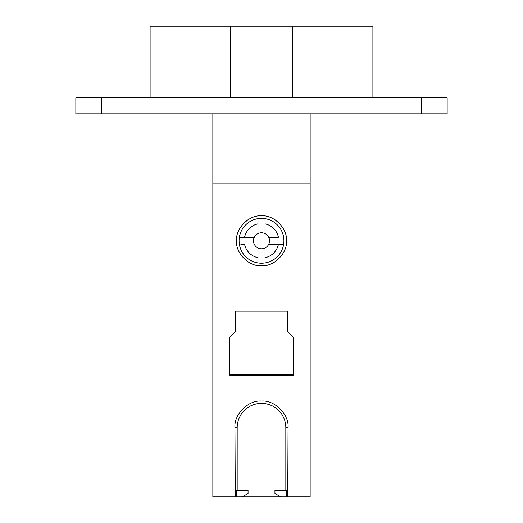 <?xml version="1.0" encoding="UTF-8"?>
<svg xmlns="http://www.w3.org/2000/svg" width="523" height="523" viewBox="0 0 523 523"><rect width="100%" height="100%" fill="white"/><g stroke="black" fill="none" stroke-linecap="round" stroke-linejoin="round"><path stroke-width="0.78" d="M212.848 113.857L212.848 496.85L235.272 496.85L234.951 427.709C233.696 414.543 248.327 399.847 261.5 401.043C274.673 399.847 289.304 414.543 288.049 427.709L285.826 427.709A24.326 24.326 0 0 0 261.5 403.383A24.326 24.326 0 0 0 237.174 427.709L234.951 427.709M235.272 496.85L310.152 496.85L310.152 183.168L212.848 183.168M310.152 183.168L310.152 113.857M287.728 496.85L288.049 427.709M235.252 311.198L287.748 311.198L287.748 331.654L293.508 337.413L293.508 375.128L229.492 375.128L229.492 337.413L235.252 331.654L235.252 311.198L235.252 331.321M261.5 215.816C273.856 214.705 287.578 228.427 286.467 240.783C287.578 253.139 273.856 266.861 261.5 265.749C249.144 266.861 235.422 253.139 236.533 240.783C235.422 228.427 249.144 214.705 261.5 215.816M237.174 490.45L237.174 427.709M285.826 490.45L285.826 427.709M236.723 496.85L236.723 490.45L248.059 490.45L248.059 493.457L242.293 496.85M280.707 496.85L274.941 493.457L274.941 490.45L286.277 490.45L286.277 496.85M293.508 337.413L293.508 374.795L229.492 374.795L229.492 337.413M287.748 331.321L287.748 311.198M270.692 217.568A24.967 24.967 0 0 1 272.62 218.424M274.431 219.425A24.967 24.967 0 0 1 275.163 219.882M284.715 231.591A24.967 24.967 0 0 1 285.185 232.892M285.924 235.598A24.967 24.967 0 0 1 286.048 236.239M286.369 238.534A24.967 24.967 0 0 1 286.369 243.025M286.048 245.326A24.967 24.967 0 0 1 285.924 245.967M285.185 248.673A24.967 24.967 0 0 1 284.715 249.968M275.163 261.677A24.967 24.967 0 0 1 274.431 262.141M272.62 263.134A24.967 24.967 0 0 1 270.692 263.997M252.308 263.997A24.967 24.967 0 0 1 250.38 263.134M248.569 262.141A24.967 24.967 0 0 1 247.837 261.677M238.285 249.968A24.967 24.967 0 0 1 237.815 248.673M237.076 245.967A24.967 24.967 0 0 1 236.952 245.326M236.631 243.025A24.967 24.967 0 0 1 236.631 238.534M236.952 236.239A24.967 24.967 0 0 1 237.076 235.598M237.815 232.892A24.967 24.967 0 0 1 238.285 231.591M247.837 219.882A24.967 24.967 0 0 1 248.569 219.425M250.38 218.424A24.967 24.967 0 0 1 252.308 217.568M261.5 218.372A22.404 22.404 0 0 1 283.629 244.3A22.404 22.404 0 0 1 239.371 244.3A22.404 22.404 0 0 1 261.5 218.372M254.315 237.259L244.581 237.259A17.285 17.285 0 0 1 257.976 223.857L257.976 233.591A8.002 8.002 0 0 0 261.5 248.785A8.002 8.002 0 0 0 265.024 233.591A8.002 8.002 0 0 0 257.976 233.591L257.976 223.432M257.976 220.144L257.976 223.857M265.024 218.653L265.024 221.203M257.976 260.787L257.976 259.33M283.629 244.3L278.426 244.3A17.285 17.285 0 0 1 265.024 257.702L265.024 247.967M257.976 262.906L257.976 247.967M257.976 257.702A17.285 17.285 0 0 1 244.581 244.3L244.149 244.3M240.868 244.3L244.581 244.3M241.495 237.259L242.953 237.259M244.581 237.259L239.371 237.259M281.073 244.3L268.685 244.3M265.024 233.591L265.024 223.857A17.285 17.285 0 0 1 278.419 237.259L268.685 237.259M421.545 113.857L421.545 97.847L447.152 97.847L447.152 113.857L75.848 113.857L75.848 97.847L101.455 97.847L101.455 113.857M421.545 97.847L101.455 97.847M150.108 97.847L150.108 26.15L230.225 26.15L230.225 97.847M372.892 97.847L372.892 26.15L292.775 26.15L292.775 97.847M230.225 26.15L292.775 26.15"/></g></svg>
